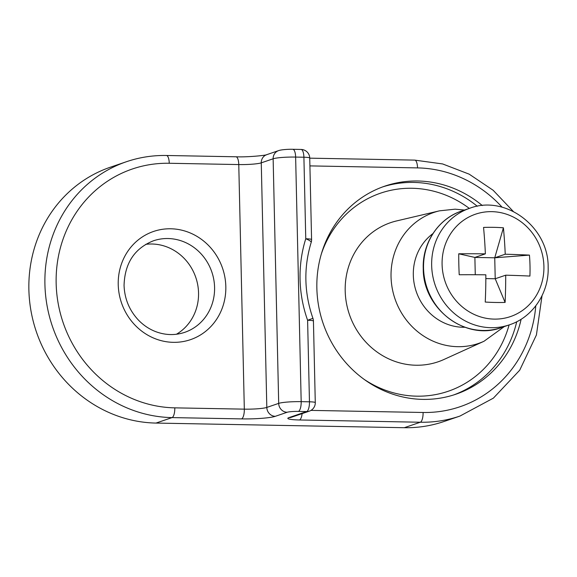 <?xml version="1.0" encoding="UTF-8"?>
<svg xmlns="http://www.w3.org/2000/svg" width="577" height="577" viewBox="0 0 577 577"><rect width="100%" height="100%" fill="white"/><g stroke="black" fill="none" stroke-linecap="round" stroke-linejoin="round"><path stroke-width="0.87" d="M315.28 402.623A8.792 8.792 0 0 1 309.33 411.149L309.33 411.149A8.792 8.215 -108.8 0 1 306.69 411.56A8.792 2.972 91.1 0 0 309.46 401.808A8.792 1.003 -1.3 0 1 315.28 402.623L313.434 321.079A8.792 1.003 -1.3 0 0 307.606 320.264L312.929 318.338C304.129 292.82 303.552 267.519 311.183 242.419A8.792 1.94 17.4 0 0 305.76 238.77L303.906 157.225A8.792 2.972 -88.9 0 0 301.1 149.45L292.827 149.292A8.792 2.972 -88.9 0 1 295.633 157.074L301.18 401.657L309.46 401.808L307.606 320.257A123.132 115.032 -108.8 0 1 305.76 238.777A8.792 1.003 -1.3 0 1 311.58 239.585L309.734 158.04A8.792 1.003 178.7 0 0 303.906 157.225L295.633 157.074A17.591 2.012 178.7 0 0 273.137 158.79L261.266 162.844A17.591 2.012 -1.3 0 1 238.77 164.568L169.249 163.269A8.792 2.972 -88.9 0 0 166.443 155.487C152.703 155.249 139.367 157.326 126.435 161.719L110.402 167.193A131.924 123.247 71.2 0 0 31.014 311.046A131.924 123.247 71.2 0 0 155.999 423.071L404.282 427.708A131.924 123.247 71.2 0 0 443.929 421.535L459.963 416.06L493.393 398.13L519.697 370.218L536.415 334.97L542.041 295.669M145.75 244.338A48.374 45.194 -108.8 0 1 198.546 292.892A48.374 45.194 -108.8 0 1 176.439 334.249M464.514 210.05L455.109 209.177L439.486 210.836L396.673 220.912A73.517 68.677 71.2 0 0 345.868 299.492A73.517 68.677 71.2 0 0 416.031 365.234A73.517 68.677 71.2 0 0 443.973 359.471L484.009 341.259L504.291 326.582M521.132 319.232A109.94 102.706 -108.8 0 1 455.83 394.235A109.94 102.706 -108.8 0 1 316.86 288.262A109.94 102.706 -108.8 0 1 384.801 186.147A109.94 102.706 -108.8 0 1 482.329 205.563M483.548 227.432A184.539 62.359 91.1 0 1 485.365 253.851A184.539 21.104 178.7 0 0 458.737 253.786A155.574 64.357 -94.3 0 0 458.83 264.237A155.574 64.357 -94.3 0 0 459.213 274.753A184.539 21.104 -1.3 0 1 485.841 274.811A184.539 62.359 91.1 0 1 485.243 302.052A155.574 89.161 15.6 0 0 505.106 302.427L495.217 278.763L505.704 275.186A184.539 21.104 -1.3 0 1 529.917 276.066A155.574 139.353 102.1 0 0 530.003 265.564A155.574 139.353 102.1 0 0 529.441 255.106A184.539 21.104 178.7 0 0 505.228 254.219A184.539 62.359 91.1 0 0 503.411 227.8A155.574 114.549 158.1 0 0 483.548 227.432M475.268 274.731L474.878 257.429L485.365 253.851M529.441 255.106L494.741 257.796L474.878 257.429L458.737 253.786M485.834 278.59L495.217 278.763L494.741 257.796L505.228 254.219M505.704 275.186A184.539 62.359 91.1 0 1 505.106 302.427M494.741 257.796L503.411 227.8M432.909 233.613A51.613 48.216 71.2 0 0 415.945 290.657A51.613 48.216 71.2 0 0 463.05 327.267A51.613 48.216 71.2 0 0 464.874 327.26M439.486 210.836A69.197 64.638 71.2 0 0 391.675 284.8A69.197 64.638 71.2 0 0 457.712 346.683A69.197 64.638 71.2 0 0 484.009 341.259M509.094 324.938A104.661 97.773 -108.8 0 1 364.253 379.442M321.382 253.851A104.661 97.773 -108.8 0 1 469.317 208.412M516.725 321.742A109.94 102.706 -108.8 0 1 453.746 394.92M382.731 186.883A109.94 102.706 -108.8 0 1 477.309 206.277M169.249 163.269A123.132 115.032 71.2 0 0 56.157 283.401A123.132 115.032 71.2 0 0 174.802 407.852L244.323 409.151A17.591 2.012 178.7 0 0 266.812 407.427L261.266 162.844A8.792 8.215 -108.8 0 1 266.697 154.679C267.432 155.126 248.932 157.326 235.964 156.785A8.792 2.972 -88.9 0 1 238.77 164.568L244.323 409.151A8.792 2.972 91.1 0 1 241.554 418.895A26.383 3.015 178.7 0 0 275.287 416.32L287.166 412.267A8.792 1.003 -1.3 0 1 298.41 411.408L306.69 411.56L288.868 417.64A17.591 2.012 178.7 0 0 299.485 419.977L420.323 422.234A131.924 123.247 71.2 0 0 459.963 416.06M225.823 286.56A57.166 53.409 -108.8 0 1 173.316 342.334A57.166 53.409 -108.8 0 1 118.227 284.555A57.166 53.409 -108.8 0 1 170.734 228.78A57.166 53.409 -108.8 0 1 225.823 286.56M502.12 207.215A123.132 115.032 71.2 0 0 417.539 167.9L309.907 165.895M310.974 410.391L423.092 412.483A123.132 115.032 71.2 0 0 535.781 305.832M214.579 287.425A48.374 45.194 -108.8 0 1 184.683 332.352C175.199 335.511 165.57 335.287 155.79 331.674C149.162 329.135 143.284 325.176 138.163 319.802C129.248 310.116 124.545 298.641 124.055 285.37C124.776 263.155 134.571 248.298 153.432 240.797A48.374 45.194 -108.8 0 1 214.579 287.425M126.435 161.719A131.924 123.247 71.2 0 0 47.047 305.572A131.924 123.247 71.2 0 0 172.033 417.597L241.554 418.895M174.802 407.852A8.792 2.972 91.1 0 1 172.033 417.597L155.999 423.071M292.827 149.292C288.81 149.126 281.122 149.638 278.576 150.626A8.792 8.215 -108.8 0 0 273.137 158.79L278.691 403.373L266.812 407.427A8.792 8.215 71.2 0 0 275.287 416.32M309.33 411.149L291.515 417.229A8.792 8.215 -108.8 0 1 288.875 417.64M302.11 413.615A8.792 2.972 91.1 0 1 299.485 419.977M423.092 412.483A8.792 2.972 91.1 0 1 420.323 422.234L404.282 427.708M417.539 167.9A8.792 2.972 -88.9 0 0 414.733 160.117L309.734 158.163M298.41 411.408A8.792 2.972 91.1 0 0 301.18 401.657A17.591 2.012 -1.3 0 0 278.691 403.373A8.792 8.215 71.2 0 0 287.166 412.267M442.09 264.432A54.101 50.538 -108.8 0 1 491.784 211.651A54.101 50.538 -108.8 0 1 543.909 266.329A54.101 50.538 -108.8 0 1 494.222 319.11A54.101 50.538 -108.8 0 1 442.09 264.432M509.484 324.808A61.566 57.512 -108.8 0 1 431.661 265.463A61.566 57.512 -108.8 0 1 469.707 208.275C505.625 194.435 548.734 227.129 548.15 267.201C549.102 292.791 532.802 317.242 509.484 324.808L501.37 327.577A61.566 57.512 -108.8 0 1 423.547 268.233A61.566 57.512 -108.8 0 1 461.593 211.045L469.707 208.275M235.964 156.785L166.443 155.487M309.734 158.04A8.792 8.792 0 0 0 301.1 149.45M513.285 211.427L493.147 190.266L469.195 174.167L442.609 163.94L414.733 160.117M278.576 150.626L266.697 154.679M313.434 321.079A8.792 8.792 0 0 0 312.929 318.338M311.183 242.419A8.792 8.792 0 0 0 311.58 239.585M501.37 327.577C465.812 341.36 422.674 308.659 423.237 268.442C422.306 242.823 438.52 218.532 461.593 211.045"/></g></svg>
